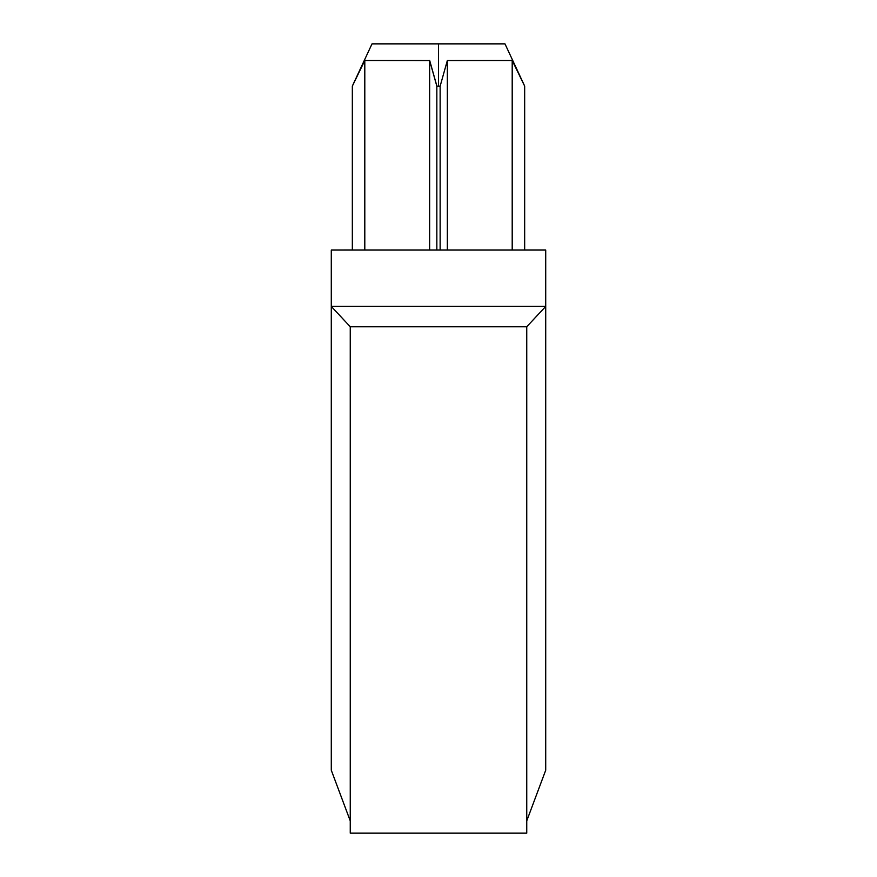 <?xml version="1.0" encoding="UTF-8"?>
<svg xmlns="http://www.w3.org/2000/svg" width="877" height="877" viewBox="0 0 877 877"><rect width="100%" height="100%" fill="white"/><g stroke="black" fill="none" stroke-linecap="round" stroke-linejoin="round"><path stroke-width="1.32" d="M352.335 86.11L352.335 250.044L352.335 86.121L364.799 60.491L364.799 250.044L352.335 250.044L352.335 86.121L364.799 60.491L429.642 60.546L436.845 86.176L440.133 86.176L440.133 250.055L440.133 86.176L447.336 60.546L447.336 250.055L436.845 250.055L436.845 86.176L436.845 250.055L429.642 250.055L429.642 60.546L364.799 60.491L364.799 250.044L429.642 250.055L429.642 60.546L436.845 86.176L438.5 86.143L438.5 43.861L372.023 43.861L504.977 43.861L438.5 43.861L438.5 86.143L440.133 86.176L447.336 60.546L512.201 60.491L524.665 86.11L524.665 250.044L545.713 250.055L331.287 250.055L524.665 250.044L512.201 250.044L512.201 60.491L447.336 60.546L447.336 250.055L512.201 250.044L512.201 60.491L524.665 86.121L524.665 250.044L524.665 86.121M350.164 820.642L331.287 770.225L331.287 306.413L545.713 306.413L526.748 326.759L350.252 326.759L350.252 833.15L526.748 833.15L350.252 833.15L350.252 326.759L331.287 306.413L331.287 250.055L545.713 250.055L545.713 306.413L331.287 306.413L331.287 770.225L350.164 820.642M545.713 770.225L526.748 820.872L545.713 770.225L545.713 306.413L545.713 770.225M524.665 250.033L545.713 250.033L545.713 306.413L526.748 326.759L526.748 833.15L526.748 326.759L350.252 326.759L331.287 306.413L331.287 250.055L352.335 250.033M436.867 86.045L429.664 60.425M499.802 43.85L503.584 43.85M425.553 43.85L377.198 43.85L425.553 43.85M373.416 43.85L377.198 43.85M493.773 43.861L438.5 43.861L504.977 43.861L524.665 86.078M438.5 43.861L383.227 43.861L438.5 43.861M352.335 86.078L372.023 43.861L383.227 43.861"/></g></svg>
